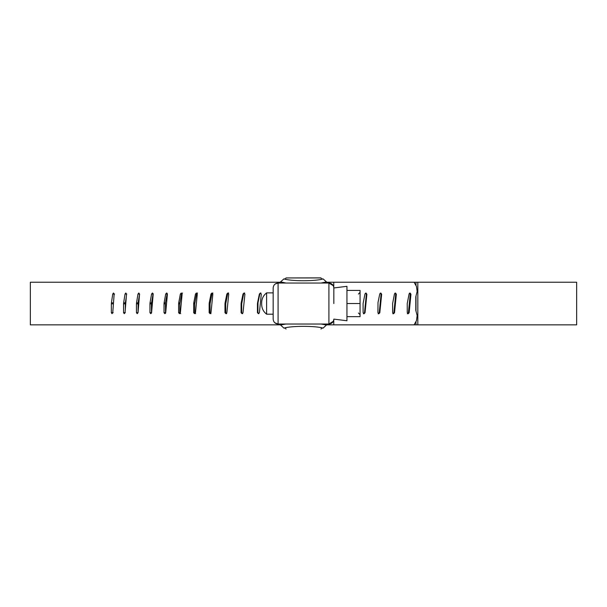 <?xml version="1.0" encoding="UTF-8"?>
<svg xmlns="http://www.w3.org/2000/svg" width="607" height="607" viewBox="0 0 607 607"><rect width="100%" height="100%" fill="white"/><g stroke="black" fill="none" stroke-linecap="round" stroke-linejoin="round"><path stroke-width="0.91" d="M266.61 314.191L266.61 292.877C263.408 295.381 261.761 298.659 261.663 302.726L261.663 304.35C261.761 308.409 263.408 311.695 266.61 314.191L273.165 314.191L273.165 316.634M273.165 290.442L273.165 303.538M333.835 303.538L333.835 287.961L333.835 303.538M333.319 321.3L328.911 324.032C331.9 323.736 333.547 322.097 333.835 319.115L346.946 320.754L346.946 286.322L333.835 287.961C333.547 284.979 331.9 283.34 328.911 283.044L333.273 285.685M360.065 314.707L358.426 313.015L360.065 314.707M358.426 294.054L360.065 292.362L358.426 294.054M346.946 303.538L360.065 303.538L360.065 316.657L346.946 316.657L346.946 316.232M346.946 290.419L360.065 290.419L360.065 303.538M285.973 277.938L320.959 277.877L321.535 278.894L323.061 278.894L326.452 281.876L321.004 283.044L285.996 283.044L280.548 281.876L283.939 278.894L285.465 278.894L285.973 277.938L321.027 277.938M285.821 324.032L321.179 324.032L326.452 325.026L323.053 328.137C315.981 325.754 291.019 325.754 283.947 328.137L280.548 325.026L285.821 324.032L278.089 324.032L274.804 322.772M283.947 328.137L285.465 328.137L285.98 329.07M321.02 329.07L321.535 328.137L323.053 328.137M273.165 287.961C273.454 284.979 275.092 283.34 278.089 283.044L278.089 324.032C275.092 323.736 273.454 322.097 273.165 319.115L273.165 287.961M275.168 284L278.089 283.044L280.548 283.044L280.548 281.997M326.452 325.026L326.452 324.032L328.911 324.032L328.911 283.044L326.452 283.044L326.452 281.997M280.548 325.026L280.548 324.032M328.911 324.032L315.852 324.032M326.452 324.032L321.179 324.032M291.148 324.032L278.089 324.032M328.911 283.044L315.852 283.044M291.148 283.044L278.089 283.044M321.004 283.044L326.452 283.044M280.548 283.044L285.996 283.044M260.896 293.014L259.819 293.993L257.983 302.84L257.884 312.681L258.848 313.667M257.884 303.849L257.444 303.849L257.444 312.681L258.415 313.667L259.386 312.681L261.306 294.198L260.357 293.006M257.983 302.84L257.55 302.84L257.444 303.849M259.819 293.993L259.386 293.993L257.55 302.84M260.464 293.014L259.386 293.993M244.667 293.014L243.604 293.993L241.685 303.849L241.685 312.681L242.648 313.667M241.685 303.849L241.093 303.849L241.093 312.681L242.056 313.667L243.012 312.681L244.909 294.198L243.976 293.006M241.791 302.84L241.199 302.84L241.093 303.849M243.604 293.993L243.012 293.993L241.199 302.84M244.075 293.014L243.012 293.993M228.657 293.014L227.61 293.993L225.721 303.849L225.721 312.681L226.669 313.667M225.721 303.849L224.977 303.849L224.977 312.681L225.918 313.667L226.866 312.681L228.733 294.198L227.807 293.006L228.558 293.006M225.827 302.84L225.083 302.84L224.977 303.849M227.61 293.993L226.866 293.993L225.083 302.84M227.906 293.014L226.866 293.993M212.92 293.014L211.896 293.993L210.052 303.849L210.052 312.681L210.978 313.667M210.052 303.849L209.157 303.849L209.157 312.681L210.075 313.667L211.001 312.681L212.837 294.198L211.926 293.006M210.151 302.84L209.256 302.84L209.157 303.849M211.896 293.993L211.001 293.993L209.256 302.84M212.025 293.014L211.001 293.993M197.533 293.014L196.531 293.993L194.726 303.849L194.726 312.681L195.629 313.667M194.726 303.849L193.679 303.849L193.679 312.681L194.581 313.667L195.484 312.681L197.275 294.198L196.387 293.006M194.824 302.84L193.777 302.84L193.679 303.849M196.531 293.993L195.484 293.993L193.777 302.84M196.486 293.014L195.484 293.993M182.532 293.014L181.561 293.993L179.809 303.849L179.809 312.681L180.681 313.667M179.809 303.849L178.617 303.849L178.617 312.681L179.49 313.667L180.37 312.681L182.108 294.198L181.25 293.006M179.9 302.84L178.708 302.84L178.617 303.849M181.561 293.993L180.37 293.993L178.708 302.84M181.341 293.014L180.37 293.993M167.229 293.378L165.438 302.84L165.529 313.295M165.354 303.849L164.019 303.849L164.019 312.681L164.869 313.667L165.711 312.681L167.395 294.198L166.568 293.006M165.438 302.84L164.11 302.84L164.019 303.849M167.046 293.993L165.711 293.993L164.11 302.84M166.652 293.014L165.711 293.993M153.123 293.553L151.409 303.849L151.492 313.113M151.409 303.849L149.944 303.849L149.944 312.681L150.756 313.667L151.575 312.681L153.192 294.198L152.395 293.006M151.5 302.84L150.028 302.84L149.944 303.849M153.04 293.993L151.575 293.993L150.028 302.84M152.478 293.014L151.575 293.993M138.866 293.014L138.001 293.993L139.595 293.993L138.115 302.84L138.032 312.681L139.549 294.198L138.806 293.006M138.032 303.849L136.438 303.849L136.438 312.681L137.22 313.667L138.001 312.681L136.438 312.681M138.115 302.84L136.522 302.84L136.438 303.849M138.001 293.993L136.522 302.84M126.309 296.869L125.353 302.84L125.277 309.729M125.277 303.849L123.555 303.849L123.555 312.681L124.298 313.667L125.042 312.681L126.522 294.198L125.786 293.006M125.353 302.84L123.638 302.84L123.555 303.849M126.764 293.993L125.042 293.993L123.638 302.84M125.869 293.014L125.042 293.993M113.729 299.699L113.183 306.922M113.183 303.849L111.347 303.849L111.347 312.681L112.045 313.667L112.75 312.681L114.146 294.198L113.456 293.006M113.259 302.84L111.422 302.84L111.347 303.849M114.586 293.993L112.75 293.993L111.422 302.84M113.532 293.014L112.75 293.993M414.057 282.225L576.65 282.225L576.65 324.851L414.057 324.851L416.47 320.671L417.153 315.61L415.795 310.298L415.795 296.777L417.153 291.466L416.47 286.398L414.057 282.225L333.759 282.225L333.759 287.134M280.548 324.851L30.35 324.851L30.35 282.225L280.548 282.225M364.056 313.758L363.107 312.575L363.1 303.538L364.982 293.879L365.93 293.098M365.604 293.113L366.355 294.281L366.871 294.281L366.127 293.113M366.355 294.281L364.503 312.772L365.027 312.772L366.871 294.281M363.441 313.758L364.503 312.772M363.957 313.758L365.027 312.772M378.267 313.758L378.851 313.758L377.911 312.575L378.002 302.521L379.77 293.879L380.71 293.098M380.323 293.113L381.067 294.281L381.651 294.281L380.908 293.113M381.067 294.281L379.231 312.772L379.815 312.772L381.651 294.281M378.169 313.758L379.231 312.772M378.753 313.758L379.815 312.772M393.564 313.758L392.63 312.575L392.615 303.538L394.482 293.879L395.415 293.098M394.96 293.113L395.696 294.281L396.348 294.281L395.612 293.113M395.696 294.281L393.875 312.772L394.52 312.772L396.348 294.281M392.82 313.758L393.875 312.772M393.473 313.758L394.52 312.772M408.192 313.758L407.259 312.575L407.244 303.538L409.095 293.879L410.029 293.098M409.505 293.113L410.241 294.281L410.954 294.281L410.218 293.113M410.241 294.281L408.42 312.772L409.141 312.772L410.954 294.281M407.373 313.758L408.42 312.772M408.094 313.758L409.141 312.772M333.759 282.225L326.452 282.225M333.759 319.935L333.759 324.851L326.452 324.851M414.057 324.851L333.759 324.851M283.939 278.894C291.003 281.345 315.997 281.345 323.061 278.894M257.884 312.681L257.444 312.681M241.685 312.681L241.093 312.681M225.721 312.681L224.977 312.681M210.052 312.681L209.157 312.681M194.726 312.681L193.679 312.681M179.809 312.681L178.617 312.681M165.354 312.681L164.019 312.681M151.409 312.681L149.944 312.681M125.277 312.681L123.555 312.681M113.183 312.681L111.347 312.681M417.821 282.225L417.821 324.851M415.992 282.225L415.992 285.571M415.992 295.996L415.992 311.072M415.992 321.498L415.992 324.851M273.165 292.877L266.61 292.877M261.663 303.538L261.663 304.35"/></g></svg>
